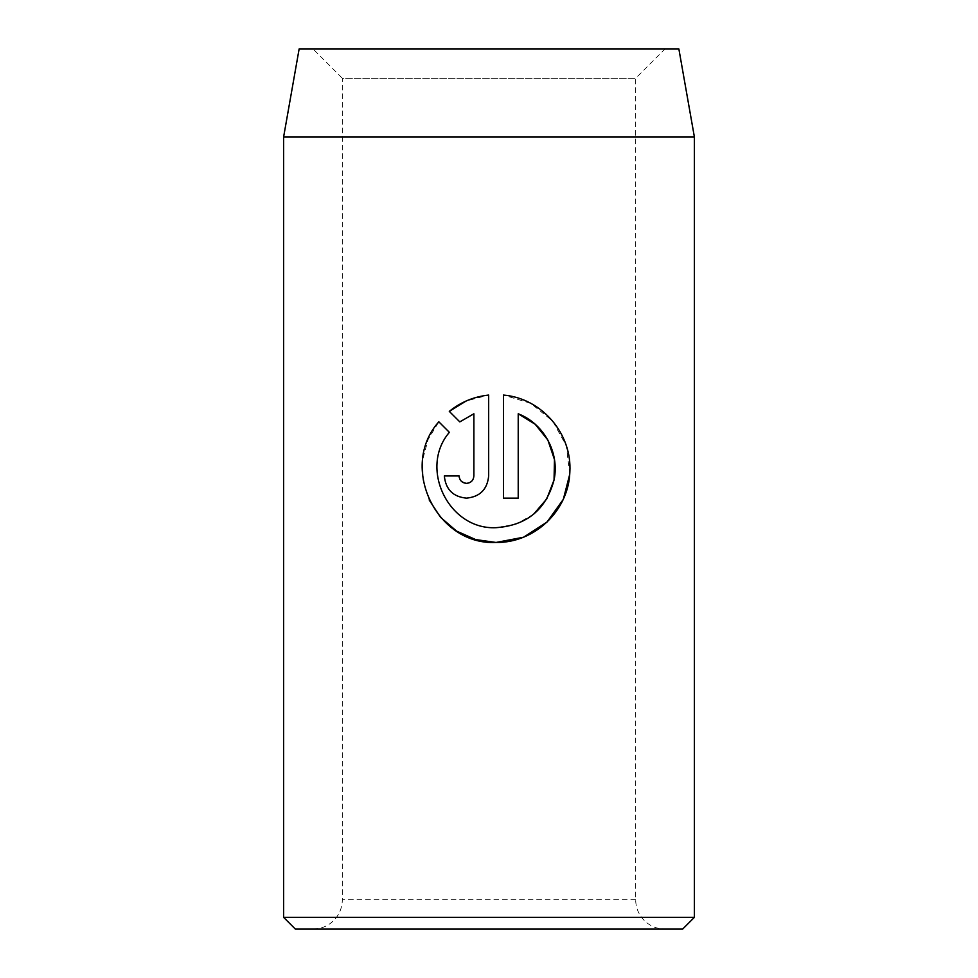 <?xml version="1.0" encoding="UTF-8"?>
<svg xmlns="http://www.w3.org/2000/svg" width="978" height="978" viewBox="0 0 978 978"><rect width="100%" height="100%" fill="white"/><g stroke="black" fill="none" stroke-linecap="round" stroke-linejoin="round"><path stroke-width="0.73" stroke-dasharray="4.89 3.67" d="M533.621 514.208L516.054 524.159L496.054 527.68C448.78 530.015 418.584 468.254 449.367 432.337L438.841 421.811L428.181 439.391L422.74 459.367L423.083 480.161L429.171 499.966M523.169 537.301L523.878 537.02M563.071 499.672L563.45 498.841M569.697 474.452L566.384 445.931L552.656 421.09L530.712 403.327L503.438 395.063L503.438 498.132L518.218 498.132L518.218 413.78M466.494 483.352L461.249 481.164L459.281 477.557M459.11 475.968L444.33 475.968C445.711 489.477 453.095 496.861 466.494 498.132C479.917 496.836 487.301 489.44 488.67 475.968L488.67 395.063L466.029 401.066M665.04 929.1L312.96 929.1L665.04 929.1A29.34 29.34 0 0 1 635.7 899.76L635.7 78.24L342.3 78.24L312.96 48.9L665.04 48.9L312.96 48.9M312.96 929.1A29.34 29.34 0 0 0 342.3 899.76L342.3 78.24L635.7 78.24L665.04 48.9M295.356 929.1L682.644 929.1M678.854 48.9L299.146 48.9M694.38 917.364L283.62 917.364M283.62 136.92L694.38 136.92M449.293 411.371L459.807 421.885M473.89 413.78L473.89 475.968L472.276 480.565L468.951 482.936M456.298 530.858L457.007 531.298M635.7 899.76L342.3 899.76L635.7 899.76"/><path stroke-width="1.47" d="M457.007 531.298L475.724 539.587L496.054 542.46C435.98 545.504 398.755 466.225 438.841 421.811L449.367 432.337C418.621 468.169 448.743 530.076 496.054 527.68C526.812 525.516 546.14 509.599 554.061 479.917C559.807 452.68 543.768 423.523 518.218 413.78L518.218 498.132L503.438 498.132L503.438 395.063C541.763 398.303 572.277 433.621 569.844 472.227C568.536 510.773 534.599 543.071 496.054 542.46L523.169 537.301M523.878 537.02L547.032 522.044L563.071 499.672M563.45 498.841L569.697 474.452M459.281 477.557L459.11 475.968C459.562 480.467 462.019 482.924 466.494 483.352C470.98 482.924 473.438 480.467 473.89 475.968L473.89 413.78L459.807 421.885L449.293 411.371C460.675 402.117 473.804 396.689 488.67 395.063L488.67 475.968C487.301 489.44 479.917 496.836 466.494 498.132C453.095 496.861 445.699 489.465 444.33 475.968L459.11 475.968M299.146 48.9L678.854 48.9L694.38 136.92L283.62 136.92L299.146 48.9M694.38 917.364L682.644 929.1L295.356 929.1L283.62 917.364L694.38 917.364L694.38 136.92M283.62 917.364L283.62 136.92M459.807 421.885L473.89 413.78M466.029 401.066L449.293 411.371M468.951 482.936L466.494 483.352M429.171 499.966L440.54 517.313L456.298 530.858M518.218 413.78L535.186 424.269L547.68 439.794M547.961 440.308L554.465 459.538L554.049 479.954L546.751 498.914L533.621 514.208"/></g></svg>
